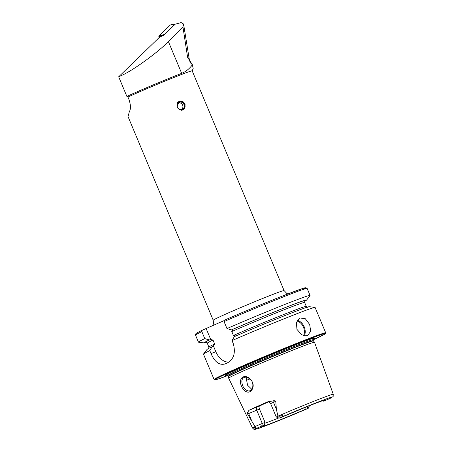 <?xml version="1.0" encoding="UTF-8"?>
<svg xmlns="http://www.w3.org/2000/svg" width="452" height="452" viewBox="0 0 452 452"><rect width="100%" height="100%" fill="white"/><g stroke="black" fill="none" stroke-linecap="round" stroke-linejoin="round"><path stroke-width="0.68" d="M240.549 380.753C240.803 378.957 241.639 377.714 243.057 377.024C247.549 374.612 254.888 381.77 252.832 387.782C252.284 389.709 251.278 391.025 249.832 391.726C245.532 394.076 239.724 386.234 240.549 380.753M243.99 377.561C242.893 377.945 242.182 379.042 241.848 380.844C241.854 383.929 242.634 386.375 244.187 388.183C246.498 390.681 248.459 391.5 250.08 390.635C251.029 390.438 251.905 389.274 252.702 387.149C253.182 384.047 252.578 381.629 250.894 379.883C248.142 377.392 245.843 376.618 243.99 377.561L244.176 377.482M177.009 107.288L179.738 109.972L183.365 109.87L185.218 103.971L182.608 101.231L179.071 101.282L177.009 107.288M168.359 41.516L182.93 26.826L183.568 24.029L181.145 22.6L175.156 24.205L163.929 35.081L159.386 37.341L118.673 76.795L122.102 75.23C133.498 70.133 158.94 51.596 168.359 41.516L181.676 73.36A39.375 1.119 -22.7 0 0 130.306 94.852A39.375 1.119 -22.7 0 0 126.882 96.423L127.933 97.039A38.414 1.096 -22.7 0 1 131.312 95.491A38.414 1.096 -22.7 0 1 169.867 79.106A38.414 1.096 -22.7 0 1 192.19 70.862L284.099 290.591A38.414 1.096 157.3 0 0 261.781 298.828A38.414 1.096 157.3 0 0 223.226 315.219A38.414 1.096 157.3 0 0 213.22 320.236L213.525 323.717L212.559 325.819M309.665 324.479L310.699 331.186L307.755 335.457L301.829 334.892L296.947 329.378L296.393 322.451L299.84 317.954L305.298 318.728L309.665 324.479M248.962 410.314L257.374 406.84A2.689 1.893 -111.1 0 0 256.685 410.105L262.279 423.479L254.99 426.535L247.583 414.038L247.679 412.292L248.962 410.314A44.618 1.271 157.3 0 1 256.725 406.693A44.618 1.271 157.3 0 1 267.753 401.811L272.703 400.975A2.689 1.141 -113.5 0 1 273.46 402.286L275.776 401.286C274.895 400.602 273.872 400.5 272.703 400.975M307.541 408.608L307.885 408.472L307.541 408.608M264.205 425.196L265.064 422.405L262.279 423.479L261.714 426.157L264.205 425.196A33.928 0.966 157.3 0 0 262.442 426.27A33.928 0.966 157.3 0 0 304.976 409.478L307.885 408.472A41.454 1.181 157.3 0 1 267.172 425.219A41.454 1.181 157.3 0 1 257.753 427.807L256.872 428.146C255.86 429.112 253.397 427.818 254.73 427.129L254.979 426.558A43.754 1.249 157.3 0 0 252.538 428.061L228.678 378.188A46.522 1.322 157.3 0 0 228.678 378.188A46.522 1.322 157.3 0 1 240.792 372.103A46.522 1.322 157.3 0 1 287.331 352.323A46.522 1.322 157.3 0 1 314.507 342.271A46.522 1.322 157.3 0 0 314.507 342.271L333.271 394.291A43.754 1.249 157.3 0 0 277.935 416.179L276.364 409.218L275.776 401.286M312.874 339.277A48.641 1.384 157.3 0 0 313.948 338.051A48.641 1.384 157.3 0 0 282.393 350.114A48.641 1.384 157.3 0 0 237.905 369.103A48.641 1.384 157.3 0 0 226.062 374.815A48.641 1.384 157.3 0 0 227.684 374.911M223.989 320.649L202.185 330.242L201.835 331.61L204.767 338.621L209.282 339.927L210.751 339.565L212.988 340.034L214.632 343.966L213.434 345.983L212.112 346.695L209.79 350.639L211.022 353.577C214.734 362.103 219.452 365.549 225.169 363.916A60.506 1.723 -22.7 0 1 226.384 363.363A60.506 1.723 -22.7 0 1 227.638 362.798C233.916 359.024 235.78 352.6 233.232 343.526L232.006 340.588L234.328 336.644A55.573 1.582 157.3 0 1 309.366 306.699L315.004 307.416A60.506 1.723 157.3 0 0 232.006 340.588M224.785 364.075L225.169 363.916M209.79 350.639A60.506 1.723 157.3 0 0 203.507 354.057A60.506 1.723 157.3 0 0 203.468 354.165L214.197 379.703L214.903 379.912L217.175 379.352L228.057 375.465A59.93 1.706 157.3 0 1 230.435 371.985A59.93 1.706 157.3 0 1 306.84 339.96A59.93 1.706 157.3 0 1 313.01 339.932L324.672 334.197L325.626 333.452L325.706 332.813A60.506 1.723 157.3 0 0 290.557 345.791A60.506 1.723 157.3 0 0 229.831 371.601A60.506 1.723 157.3 0 0 214.073 379.51M265.064 422.405L259.471 409.032C258.877 407.472 258.906 406.461 259.538 406.009A32.651 0.932 -22.7 0 1 264.646 403.636A32.651 0.932 -22.7 0 1 268.352 401.981M213.22 320.236L128.035 116.593L129.357 111.644C130.922 108.983 130.792 104.937 128.967 99.513L127.933 97.039M118.673 76.795L126.882 96.423M182.93 26.826L187.603 57.319L192.388 64.755L193.173 68.501L192.196 70.879M192.388 64.755C189.49 68.727 185.919 71.591 181.676 73.36M279.76 417.851A41.454 1.181 157.3 0 1 320.44 401.122A41.454 1.181 157.3 0 1 329.689 398.613L323.293 401.195A33.928 0.966 157.3 0 0 325.039 400.088A33.928 0.966 157.3 0 0 282.517 416.908L279.127 418.179L280.754 417.343C282.042 416.908 282.788 416.309 282.997 415.557L277.935 416.179M261.714 426.157L257.753 427.807M264.793 423.264A32.651 0.932 157.3 0 0 278.669 417.993M305.253 406.913L304.976 409.478M322.468 400.777L323.293 401.195M202.185 330.242L202.134 330.259C193.349 334.7 196.902 333.118 195.626 333.988L195.513 335.141L198.445 342.147A60.506 1.723 157.3 0 0 198.547 342.198L204.185 342.915A55.573 1.582 157.3 0 0 206.417 342.39M204.767 338.621A60.506 1.723 157.3 0 0 198.445 342.147M209.282 339.927A55.573 1.582 157.3 0 0 204.185 342.915M212.112 346.695A55.573 1.582 157.3 0 0 206.954 349.537L203.507 354.057M224.045 321.564L224.373 320.202C242.334 312.355 265.985 302.518 282.675 295.947L302.795 288.444L305.767 287.687L307.145 288.438A60.506 1.723 157.3 0 0 224.045 321.564L226.977 328.57A60.506 1.723 157.3 0 1 310.078 295.45A60.506 1.723 157.3 0 1 310.044 295.557L306.597 300.077A55.573 1.582 157.3 0 0 231.497 329.881L226.977 328.57M304.654 301.298A55.573 1.582 157.3 0 0 306.597 300.077M235.209 336.305L235.65 335.932L233.418 335.469L231.769 331.536L232.966 329.514L231.497 329.881M211.022 353.577L215.836 351.718L213.434 345.983L212.994 346.356M325.706 332.813L315.106 307.467A60.506 1.723 157.3 0 0 315.004 307.416M246.922 377.363L246.368 378.895L247.56 385.206L251.741 389.251M206.202 328.694L210.751 339.565M215.836 351.718A15.368 10.825 -111.1 0 0 228.904 362.092M279.127 418.179L276.234 416.993L277.878 416.179M164.166 34.849L158.838 36.572L158.997 35.974L170.398 24.928L175.156 23.945M159.019 37.691L158.838 36.572M158.997 35.974L164.183 34.544L175.082 23.979L170.398 24.928M177.37 102.83A4.531 4.175 -116.6 0 1 183.828 103.062A4.531 4.175 -116.6 0 1 184.665 107.683A4.531 4.175 -116.6 0 1 181.173 110.305M178.766 101.451A4.802 4.424 -116.6 0 1 183.924 102.943A4.802 4.424 -116.6 0 1 183.049 110.017M183.348 103.485A3.842 3.537 -116.6 0 1 182.405 109.282A3.842 3.537 -116.6 0 1 178.02 108.203A3.842 3.537 -116.6 0 1 178.969 102.406A3.842 3.537 -116.6 0 1 183.348 103.485M303.518 335.604A9.029 6.401 65.7 0 0 303.484 327.248A9.029 6.401 65.7 0 0 296.902 321.039M297.275 320.338A9.605 6.808 -114.3 0 1 304.236 326.937A9.605 6.808 -114.3 0 1 304.286 335.791M259.471 409.032L247.583 414.038M247.679 412.292A2.689 2.441 -116.2 0 1 248.64 413.518L251.538 420.45M307.467 408.518L307.931 406.331M313.146 338.667L312.959 339.808L313.468 340.927A46.081 1.311 157.3 0 0 286.545 350.876A46.081 1.311 157.3 0 0 240.447 370.476A46.081 1.311 157.3 0 0 228.446 376.488L228.672 378.177M313.321 340.672A46.042 1.311 157.3 0 0 286.568 350.549A46.042 1.311 157.3 0 0 240.362 370.194A46.042 1.311 157.3 0 0 228.367 376.211L228.446 376.488M312.959 339.808A46.042 1.311 157.3 0 0 286.206 349.684A46.042 1.311 157.3 0 0 240.001 369.329A46.042 1.311 157.3 0 0 228.006 375.346L228.367 376.211M313.027 338.825A47.353 1.35 157.3 0 0 313.236 338.254M201.835 331.61A60.506 1.723 157.3 0 0 195.513 335.141M210.163 339.588A54.308 1.548 157.3 0 0 206.101 342.317M303.106 289.455A59.353 1.689 157.3 0 0 285.557 294.817A59.353 1.689 157.3 0 0 224.401 320.191M304.823 301.021A54.308 1.548 157.3 0 0 284.777 307.772A54.308 1.548 157.3 0 0 232.379 329.542M304.914 300.925L304.637 302.478A52.771 1.503 157.3 0 0 231.769 331.536M212.988 340.034A52.771 1.503 157.3 0 0 207.265 343.209L205.971 342.311M214.632 343.966A52.771 1.503 157.3 0 0 208.914 347.142L208.638 348.695M304.637 302.478L306.281 306.411A52.771 1.503 157.3 0 0 233.418 335.469M226.706 374.448A47.353 1.35 157.3 0 0 227.254 374.702M246.267 380.358A38.414 1.096 157.3 0 0 249.967 378.951M254.73 427.129L256.872 428.146M257.374 406.84L259.538 406.009M276.234 416.993L270.641 403.619L273.46 402.286L276.364 409.218M279.376 415.976L280.754 417.343M187.603 57.319A48.019 10.741 -9.2 0 1 189.326 59.591L183.568 24.029M308.4 408.207L309.411 405.743M287.901 293.907L286.85 293.512L284.099 290.591M329.943 398.489C334.491 395.636 332.791 397.331 333.271 394.291M252.538 428.061C254.838 429.914 253.052 429.728 257.42 428.784C263.94 426.75 288.387 416.902 307.823 408.501M307.145 288.438L310.078 295.45M207.265 343.209L208.914 347.142M306.281 306.411L307.58 307.303M228.006 375.346L227.062 374.68M313.468 340.927L314.507 342.271M270.641 403.619C268.318 400.726 268.256 402.466 267.646 402.037L267.646 402.037M191.654 64.116C190.558 63.167 189.778 61.664 189.326 59.591M181.585 109.559A3.842 3.842 0 0 0 178.252 102.898"/></g></svg>
